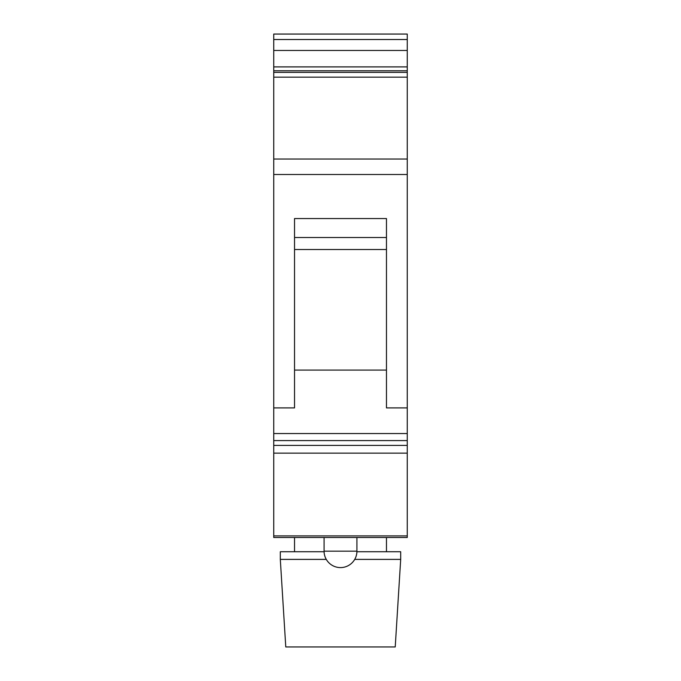 <?xml version="1.0" encoding="UTF-8"?>
<svg xmlns="http://www.w3.org/2000/svg" width="681" height="681" viewBox="0 0 681 681"><rect width="100%" height="100%" fill="white"/><g stroke="black" fill="none" stroke-linecap="round" stroke-linejoin="round"><path stroke-width="1.02" d="M407.264 407.902L407.264 34.059L273.736 34.059L273.736 537.496L407.264 537.496L407.264 407.902L386.467 407.902L386.467 218.558L294.532 218.558L294.532 407.902L273.736 407.902M386.467 370.081L294.532 370.081M386.467 249.518L294.532 249.518M273.736 72.365L407.264 72.365M273.736 66.891L407.264 66.891L273.736 66.891M407.264 50.471L273.736 50.471M407.264 34.059L273.736 34.05M324.096 551.729L280.308 551.729L280.308 559.39L326.284 559.39M354.716 559.39L400.692 559.39L400.692 551.729L356.904 551.729M280.308 559.39L285.773 646.95L395.227 646.95L400.692 559.39M273.736 535.896L407.264 535.896M407.264 453.146L273.736 453.146M273.736 445.408L407.264 445.408M407.264 440.581L273.736 440.581M273.736 433.542L407.264 433.542M407.264 174.498L273.736 174.498M386.467 237.516L294.532 237.516M273.736 159.022L407.264 159.022M407.264 77.166L273.736 77.166M407.264 70.773L273.736 70.773M407.264 39.524L273.736 39.524M324.079 537.496L324.079 551.176L356.921 551.176L356.921 537.496M386.467 551.729L386.467 537.496M294.532 551.729L294.532 537.496M324.079 551.176A16.421 16.421 0 0 0 340.5 567.596A16.421 16.421 0 0 0 356.921 551.176"/></g></svg>
